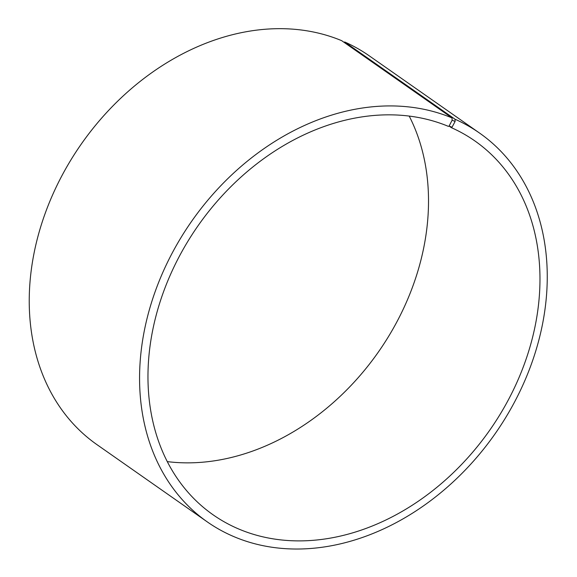 <?xml version="1.0" encoding="UTF-8"?>
<svg xmlns="http://www.w3.org/2000/svg" width="577" height="577" viewBox="0 0 577 577"><rect width="100%" height="100%" fill="white"/><g stroke="black" fill="none" stroke-linecap="round" stroke-linejoin="round"><path stroke-width="0.87" d="M344.022 42.316L344.685 41.97L455.022 119.223L455.102 121.48L452.007 127.243L451.293 127.625L449.036 126.046M451.293 127.625A228.211 178.098 -55 0 1 474.864 140.925A228.211 178.098 -55 0 1 489.866 430.016A228.211 178.098 -55 0 1 213.086 514.807A228.211 178.098 -55 0 1 187.532 241.886A228.211 178.098 -55 0 1 448.408 126.385L449.122 126.002L452.007 127.243M409.208 116.078A228.211 178.098 -55 0 1 378.411 351.977A228.211 178.098 -55 0 1 167.28 461.614M344.685 41.97A237.335 185.224 -55 0 1 369.201 55.796L479.537 133.056A237.335 185.224 -55 0 1 495.145 433.709A237.335 185.224 -55 0 1 207.287 521.896A237.335 185.224 -55 0 1 180.716 238.056A237.335 185.224 -55 0 1 452.029 117.932L452.13 120.204L449.122 126.002M207.287 521.896L96.95 444.636A237.335 185.224 -55 0 1 70.38 160.803A237.335 185.224 -55 0 1 341.692 40.678L452.029 117.932M455.022 119.223A237.335 185.224 -55 0 1 479.537 133.056M455.102 121.48L452.13 120.204"/></g></svg>
